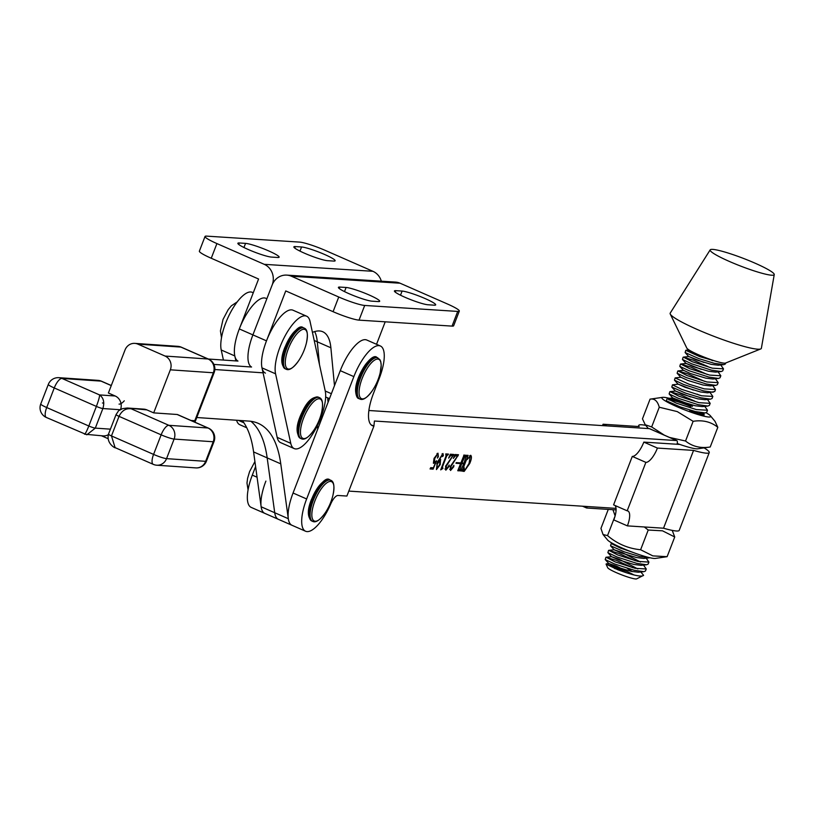<?xml version="1.0" encoding="UTF-8"?>
<svg xmlns="http://www.w3.org/2000/svg" width="815" height="815" viewBox="0 0 815 815"><rect width="100%" height="100%" fill="white"/><g stroke="black" fill="none" stroke-linecap="round" stroke-linejoin="round"><path stroke-width="1.22" d="M333.08 311.687L338.745 297.006A21.129 2.516 21.1 0 0 364.692 305.452L359.028 320.132A21.129 2.516 -158.9 0 1 333.08 311.687L285.749 290.924L266.495 340.853A34.342 12.082 113.7 0 0 265.425 373.117M312.44 332.398A73.961 26.029 -66.3 0 1 322.74 331.736A73.961 26.029 -66.3 0 1 330.88 347.781L334.486 385.648M376.53 344.307L385.21 321.813M381.328 281.185A15.852 14.721 -86.3 0 0 372.924 271.303L325.593 250.551A21.129 2.516 21.1 0 0 299.645 242.106L206.633 236.126A21.129 2.516 21.1 0 0 205.034 236.472A21.129 2.516 21.1 0 0 216.912 243.573L264.243 264.325A15.852 14.721 93.7 0 1 272.169 284.975L252.905 334.894A34.342 12.082 113.7 0 0 251.56 367.015L213.907 364.427L251.56 367.015A34.342 12.082 113.7 0 1 252.905 334.894L272.169 284.975A15.852 14.721 -86.3 0 1 286.768 275.113A15.852 14.721 -86.3 0 1 291.424 276.244L338.745 297.006M314.203 340.466L317.29 341.821L319.46 364.519L317.29 341.821A73.961 26.029 -66.3 0 0 314.712 331.573A73.961 26.029 -66.3 0 1 317.29 341.821L330.88 347.781M359.028 320.132L452.05 326.112L457.714 311.422A21.129 2.516 21.1 0 0 459.314 311.086A21.129 2.516 21.1 0 0 447.425 303.985L400.104 283.223L291.424 276.244M286.768 275.113L395.448 282.092A15.852 14.721 93.7 0 1 400.104 283.223M339.835 287.074L346.1 287.471A18.755 2.231 -158.9 0 1 366.118 293.695A18.755 2.231 -158.9 0 1 379.678 301.275A18.755 2.231 -158.9 0 1 378.252 301.57L371.986 301.173A18.755 2.231 -158.9 0 1 351.968 294.948A18.755 2.231 -158.9 0 1 338.408 287.369A18.755 2.231 -158.9 0 1 339.835 287.074L339.264 288.541M395.835 290.67L402.101 291.067A18.755 2.231 -158.9 0 1 422.119 297.292A18.755 2.231 -158.9 0 1 435.679 304.871A18.755 2.231 -158.9 0 1 434.263 305.177L427.997 304.769A18.755 2.231 -158.9 0 1 407.969 298.545A18.755 2.231 -158.9 0 1 394.419 290.965A18.755 2.231 -158.9 0 1 395.835 290.67L395.265 292.137M457.714 311.422L364.692 305.452M459.314 311.086L453.649 325.766A21.129 2.516 -158.9 0 1 452.05 326.112M216.912 243.573L211.248 258.253L258.579 279.015L239.315 328.934A34.342 12.082 113.7 0 0 237.97 361.065L208.304 359.018M211.248 258.253A21.129 2.516 -158.9 0 1 199.369 251.152L205.034 236.472M239.284 242.972L245.549 243.379A18.755 2.231 -158.9 0 1 265.578 249.594A18.755 2.231 -158.9 0 1 279.127 257.183A18.755 2.231 -158.9 0 1 277.711 257.479L271.446 257.082A18.755 2.231 -158.9 0 1 251.428 250.857A18.755 2.231 -158.9 0 1 237.868 243.278A18.755 2.231 -158.9 0 1 239.284 242.972L238.724 244.449M333.712 261.075L327.447 260.678A18.755 2.231 -158.9 0 1 307.428 254.453A18.755 2.231 -158.9 0 1 293.869 246.874A18.755 2.231 -158.9 0 1 295.295 246.568L301.56 246.976A18.755 2.231 -158.9 0 1 321.579 253.19A18.755 2.231 -158.9 0 1 335.138 260.78A18.755 2.231 -158.9 0 1 333.712 261.075M263.072 372.832L214.824 369.521M242.391 420.652A211.329 74.359 -66.3 0 1 253.587 451.928L261.136 506.777L274.726 512.737A34.342 12.082 113.7 0 0 278.404 519.318A34.342 12.082 113.7 0 1 274.726 512.737L267.177 457.887L274.726 512.737L288.306 518.697A34.342 12.082 113.7 0 0 291.984 525.278L264.814 513.369A34.342 12.082 -66.3 0 1 265.884 481.095M250.918 421.304A211.329 74.359 -66.3 0 1 267.177 457.887A211.329 74.359 -66.3 0 0 250.918 421.304M196.772 417.514L248.932 421.1A211.329 74.359 -66.3 0 1 258.131 423.311A211.329 74.359 -66.3 0 1 280.768 463.847L288.306 518.697M317.748 429.016L317.31 425.766M118.725 410.139L119.489 410.19M261.136 506.777A34.342 12.082 113.7 0 0 264.814 513.369L251.224 507.409A34.342 12.082 113.7 0 1 252.293 475.135L255.604 466.557M119.041 404.128A15.852 5.573 113.7 0 0 124.267 400.807M102.425 402.987L103.811 403.079M120.182 409.731L102.863 408.549C104.697 402.396 103.587 397.852 99.552 394.918L115.19 395.998L108.395 393.013L125.041 349.951A10.564 9.811 -86.1 0 1 134.821 343.38L177.833 346.334A10.564 9.811 -86.1 0 1 180.889 347.088L137.888 344.134A10.564 9.811 -86.1 0 0 134.821 343.38M108.487 434.161C105.93 444.124 116.555 448.892 115.088 447.618L111.461 435.933L119.031 416.353A5.287 0.621 -158.9 0 1 116.056 414.591L108.487 434.161A5.287 0.621 21.1 0 0 111.461 435.933L153.577 454.403A10.564 1.243 21.1 0 0 166.545 458.641L205.645 461.331A10.564 1.243 21.1 0 0 206.439 461.168L214.009 441.598A10.564 1.243 -158.9 0 1 213.214 441.761L174.115 439.071A10.564 1.243 -158.9 0 1 161.146 434.833L119.031 416.353C121.853 410.597 125.918 408.091 131.256 408.824L168.848 425.308L207.937 427.997L177.14 414.489L153.689 412.879L170.335 369.816A10.564 9.811 -86.1 0 0 165.058 356.053L137.888 344.134M177.14 414.489A10.564 3.718 -66.3 0 1 177.599 414.601A10.564 3.718 -66.3 0 1 177.996 414.866M115.19 395.998A10.564 9.811 93.9 0 1 120.549 409.517M108.293 434.721A10.564 9.811 93.9 0 1 103.108 435.903L84.668 434.201M107.926 438.602L101.518 435.791M143.827 409.14A10.564 9.811 93.9 0 1 146.894 409.894L127.578 408.03L143.827 409.14M153.689 412.879L146.894 409.894M111.258 385.597L101.05 381.125L61.96 378.435L99.552 394.918C99.685 396.579 98.625 400.41 96.384 406.42L88.815 426.001A5.287 0.621 21.1 0 0 95.304 428.12L102.863 408.549A5.287 0.621 -158.9 0 1 96.384 406.42L54.259 387.95A10.564 1.243 -158.9 0 1 48.319 384.415L40.75 403.985A10.564 1.243 21.1 0 0 46.7 407.531L88.815 426.001C86.492 431.797 85.025 434.487 84.414 434.069M110.422 429.159L95.304 428.12L86.859 434.782L46.363 417.474A10.564 3.718 113.7 0 1 46.7 407.531L54.259 387.95A10.564 3.718 -66.3 0 1 61.96 378.435A10.564 9.811 93.9 0 0 58.894 377.681A10.564 10.564 0 0 0 48.319 384.415M127.374 408.02L122.556 408.631L119.255 410.373M311.941 435.21A34.342 12.082 113.7 0 0 325.226 390.945L310.046 321.436A34.342 12.082 113.7 0 0 306.603 316.179A34.342 12.082 113.7 0 0 285.107 335.862A34.342 12.082 113.7 0 0 275.572 373.82L290.761 443.329A34.342 12.082 113.7 0 0 294.205 448.586A34.342 12.082 113.7 0 0 311.941 435.21M306.603 316.179L293.013 310.22A34.342 12.082 113.7 0 0 271.517 329.902A34.342 12.082 113.7 0 0 261.982 367.86L277.171 437.37A34.342 12.082 113.7 0 0 280.615 442.627L294.205 448.586M265.843 298.3A34.342 12.082 113.7 0 0 244.347 317.982A34.342 12.082 113.7 0 0 234.812 355.941L235.902 360.923M236.595 420.255A34.342 12.082 113.7 0 0 239.855 424.747L246.772 427.783M253.261 292.789L252.253 292.341A34.342 12.082 113.7 0 0 230.757 312.033A34.342 12.082 113.7 0 0 221.222 349.981L223.422 360.057M330.666 480.229A22.453 7.895 -66.3 0 0 313.327 500.257A22.453 7.895 -66.3 0 0 312.624 521.356C315.731 523.006 319.918 520.184 325.205 512.89L325.205 512.89A21.485 7.559 -66.3 0 1 313.225 520.225A21.485 7.559 -66.3 0 1 314.936 500.828A21.485 7.559 -66.3 0 1 329.128 481.634A21.485 7.559 -66.3 0 1 332.958 495.204L332.958 495.204C334.751 486.382 333.987 481.39 330.666 480.229L329.749 479.821A22.453 7.895 -66.3 0 0 312.4 499.85A22.453 7.895 -66.3 0 0 311.707 520.948C307.286 517.026 307.214 509.813 311.513 499.32C320.061 483.203 326.132 476.704 329.749 479.821M377.885 357.877A22.453 7.895 -66.3 0 0 364.998 368.686A22.453 7.895 -66.3 0 0 357.306 392.596A22.453 7.895 -66.3 0 0 359.843 399.004C362.95 400.654 367.137 397.832 372.424 390.538L372.424 390.538A21.485 7.559 -66.3 0 1 359.058 392.535A21.485 7.559 -66.3 0 1 370.041 364.397A21.485 7.559 -66.3 0 1 381.176 365.446A21.485 7.559 -66.3 0 1 380.177 372.852L381.196 365.273L380.737 361.595L379.892 359.639L376.968 357.469A22.453 7.895 -66.3 0 0 364.081 368.278A22.453 7.895 -66.3 0 0 356.389 392.188A22.453 7.895 -66.3 0 0 358.926 398.596C357.214 398.474 356.104 396.009 355.615 391.2C354.78 376.612 371.946 351.825 376.968 357.469M321.589 412.553A55.389 55.389 0 0 1 313.826 430.238L313.826 430.238A21.485 7.559 -66.3 0 1 301.234 436.585A21.485 7.559 -66.3 0 1 305.808 413.062A21.485 7.559 -66.3 0 1 318.889 398.78A21.485 7.559 -66.3 0 1 321.589 412.553L321.589 412.553C323.372 403.731 322.608 398.739 319.286 397.577L318.37 397.17C312.512 396.569 307.184 401.367 302.375 411.575C296.079 424.279 295.397 433.183 300.338 438.297A22.453 7.895 -66.3 0 1 303.374 411.86A22.453 7.895 -66.3 0 1 318.37 397.17M304.107 328.058A22.453 7.895 -66.3 0 0 286.758 348.087A22.453 7.895 -66.3 0 0 286.065 369.185C289.172 370.845 293.359 368.023 298.647 360.729L298.647 360.729A21.485 7.559 -66.3 0 1 286.666 368.054A21.485 7.559 -66.3 0 1 288.378 348.657A21.485 7.559 -66.3 0 1 302.569 329.474A21.485 7.559 -66.3 0 1 306.399 343.044L306.399 343.044C308.182 334.221 307.418 329.219 304.107 328.058L303.18 327.661A22.453 7.895 -66.3 0 0 285.841 347.689A22.453 7.895 -66.3 0 0 285.148 368.788C280.727 364.855 280.655 357.642 284.955 347.149C293.492 331.033 299.574 324.543 303.18 327.661M672.222 530.392L674.728 536.983L662.514 530.82L648.22 530.035L640.621 549.738L652.835 555.891L667.118 556.676L655.362 558.428A26.182 3.107 -158.9 0 1 647.681 557.195A26.182 3.107 -158.9 0 1 623.363 548.566A26.182 3.107 -158.9 0 1 607.562 539.978L603.049 534.528L607.532 535.598C617.169 543.829 628.202 548.536 640.621 549.738M608.275 509.406L600.94 528.415L603.049 534.528M615.101 515.987L607.532 535.598M615.121 515.885L612.941 509.701M648.22 530.035L644.288 526.969M674.728 536.983L667.118 556.676M677.214 443.503A26.182 3.107 21.1 0 0 697.671 448.8L710.211 446.997L717.811 427.305C710.975 421.783 702.744 419.786 693.137 421.314L677.245 411.595L659.264 407.235C657.573 401.021 654.506 398.321 650.064 399.146L662.615 397.343A26.182 3.107 21.1 0 0 680.046 408.02A26.182 3.107 21.1 0 0 710.405 415.782A26.182 3.107 21.1 0 0 706.126 412.757M669.543 437.441L685.537 441.017C692.383 446.528 700.605 448.525 710.211 446.997M681.686 407.795A19.285 2.292 -158.9 0 1 676.735 405.626M668.952 399.921A19.285 2.292 -158.9 0 1 690.865 406.532M698.618 413.551A16.646 1.976 21.1 0 0 694.207 411.249M691.558 410.526L695.878 413.001M692.516 406.308A26.182 3.107 21.1 0 0 662.615 397.343M648.394 428.578L645.236 424.758L642.465 418.839L650.064 399.146M645.246 424.758L651.664 426.938L659.264 407.235M710.405 415.782L715.04 421.375L717.811 427.305M685.537 441.017L693.137 421.314M651.664 426.938L664.5 435.271M703.64 413.103A19.285 2.292 -158.9 0 1 703.681 413.144L704.191 414.967L703.009 414.947L689.694 410.872M703.681 413.144L702.754 414.876M636.658 578.874A15.638 1.854 -158.9 0 1 617.678 573.23A15.638 1.854 -158.9 0 1 607.684 567.688L606.065 564.102L617.923 569.797C633.184 575.38 641.741 577.224 643.595 575.329L636.658 578.874M633.479 574.84L627.652 571.712L606.065 564.102M627.265 568.35L632.42 571.621M614.53 568.452A15.638 1.854 -158.9 0 1 626.623 572.833M643.514 565.08L646.244 568.982L635.099 568.3L615.142 561.892L606.116 557.236L616.171 560.312L632.664 567.668M640.845 571.977L643.595 575.329M605.891 557.338L605.209 559.569L614.367 563.899L634.325 570.306L643.921 571.672L645.47 570.999L646.264 568.952M646.173 558.173L648.913 562.085L637.758 561.392L617.811 554.984L608.774 550.329L618.83 553.416L635.333 560.771M608.561 550.431L607.878 552.662L617.036 557.002L636.984 563.409L646.58 564.764L648.139 564.092L648.923 562.055M633.153 552.478L620.47 548.087L611.219 543.534L610.537 545.765L624.392 551.867L639.643 556.502L649.942 557.745M666.466 400.848L680.321 406.95L695.572 411.595L705.169 412.95L706.727 412.278L707.522 410.24L696.346 409.578L676.399 403.17L667.159 398.606L678.325 401.948M704.761 406.359L707.522 410.24M669.808 391.72L669.125 393.951L678.284 398.28L698.241 404.688L707.838 406.053L709.386 405.381L710.181 403.333L699.015 402.681L679.058 396.273L670.032 391.618L680.087 394.694L694.665 401.082M697.324 394.185L699.25 395.153M707.43 399.462L710.181 403.333M672.477 384.823L671.794 387.054L685.649 393.156L700.9 397.791L710.497 399.156L712.055 398.484L712.84 396.436L701.674 395.784L681.727 389.376L672.477 384.823L678.243 384.16L685.262 387.37L700.482 391.954L707.614 392.82L714.735 391.546L715.509 389.539L704.343 388.877L689.093 384.242L675.136 377.916L680.902 377.253L687.931 380.473L703.151 385.047L710.273 385.913L715.825 385.352L717.383 384.68L718.168 382.632L707.002 381.98L687.055 375.572L678.019 370.917L688.074 373.993L704.578 381.349M710.089 392.565L712.84 396.436M675.136 377.916L674.453 380.147L683.612 384.486L703.559 390.894L713.166 392.249M712.758 385.658L715.509 389.539M677.805 371.019L677.122 373.25L686.271 377.579L706.228 383.987L715.825 385.352M718.086 371.864L720.817 375.766L709.661 375.083L689.714 368.675L680.688 364.02L690.733 367.096L707.237 374.452M715.417 378.761L718.168 382.632M680.464 364.122L679.781 366.343L688.94 370.682L708.887 377.09L718.484 378.455L720.042 377.783L720.837 375.735M683.123 357.214L682.44 359.446L691.599 363.775L711.556 370.183L721.153 371.548L722.711 370.876L723.496 368.838L712.33 368.176L692.373 361.768L683.347 357.113L693.402 360.199L707.98 366.577M709.57 359.15L712.565 360.648M720.745 364.957L723.496 368.838M611.219 543.534L613.063 543.687M774.25 274.573A34.342 4.075 -158.9 0 1 772.651 275.236A34.342 4.075 -158.9 0 1 736.006 264.243A34.342 4.075 -158.9 0 1 710.191 249.848A34.342 4.075 -158.9 0 1 711.729 249.37A34.342 4.075 -158.9 0 1 747.62 260.056A34.342 4.075 -158.9 0 1 774.25 274.573L761.373 348.28A48.869 5.807 -158.9 0 1 760.701 348.952L725.544 363.052A20.925 2.486 -158.9 0 1 724.861 363.164A20.925 2.486 -158.9 0 1 719.268 362.206L699.739 356.644L685.792 350.318L685.109 352.549L698.964 358.651L714.215 363.286L723.812 364.651L725.37 363.979L725.758 362.97M685.792 350.318L692.913 352.141M760.701 348.952A48.869 5.807 -158.9 0 1 759.091 349.217A48.869 5.807 -158.9 0 1 710.344 334.934A48.869 5.807 -158.9 0 1 670.256 314.05A48.869 5.807 -158.9 0 1 670.215 313.103L710.191 249.848M719.268 362.206A20.925 2.486 -158.9 0 1 699.015 354.994A20.925 2.486 -158.9 0 1 686.821 348.107L670.256 314.05M634.06 574.982L616.578 566.15L608.999 563.573L616.018 566.792L631.248 571.366L638.369 572.232L643.921 571.672M637.87 568.931L619.247 559.253L611.576 556.706L618.687 559.885L633.907 564.469L641.028 565.335L646.58 564.764M640.539 562.034L621.906 552.356L614.235 549.809L621.346 552.988L636.566 557.562L643.697 558.428L649.249 557.868M697.477 413.49L705.169 412.95M688.003 403.863L672.915 397.954L679.934 401.174L695.164 405.748L702.286 406.614L707.838 406.053M690.672 396.956L675.584 391.057L682.603 394.277L697.823 398.851L704.944 399.717L710.497 399.156M693.331 390.059L678.243 384.16M678.019 370.917L683.571 370.356L690.59 373.576L705.81 378.15L712.942 379.016L718.484 378.455M701.318 369.358L686.23 363.459L693.249 366.669L708.48 371.243L715.601 372.119L721.153 371.548M703.987 362.461L688.899 356.552L695.918 359.772L711.138 364.346L718.27 365.212L723.812 364.651M677.041 444.257A5.287 1.854 113.7 0 0 676.766 440.609A5.287 1.854 113.7 0 0 676.532 440.558L649.361 428.639L368.879 410.505M616.028 508.377L348.81 491.099M337.991 495.479L346.895 496.05L373.912 426.072A34.342 12.082 -66.3 0 1 372.394 425.705A34.342 12.082 -66.3 0 1 373.464 393.431L379.311 378.262A34.342 12.082 113.7 0 0 380.381 345.988A34.342 12.082 113.7 0 0 353.863 376.622L306.644 498.963A34.342 12.082 113.7 0 0 305.574 531.237A34.342 12.082 113.7 0 0 330.727 503.976A10.564 3.718 -66.3 0 1 337.991 495.479M371.1 424.839L373.912 426.072L374.421 421.019L676.532 440.558M433.386 463.236L434.038 458.458L437.991 453.191L438.378 456.685L437.39 458.061L438.287 455.422L437.767 453.853L434.792 458.346L434.273 462.543L436.545 460.76L433.122 469.155L430.076 468.961L430.697 467.657L433.397 467.83L435.903 461.657L433.549 463.348M437.054 453.486L438.012 453.904L437.003 453.517M440.528 459.599L440.243 464.57L436.443 469.593L437.288 462.288L442.963 453.517L443.36 455.565L442.586 456.614L442.728 454.169L438.083 462.074L440.762 459.65M442.993 454.363L442.046 453.873M470.591 455.3C471.926 456.227 471.64 458.947 469.756 463.45L464.214 471.386L462.839 471.294L464.061 467.321L464.56 470.744L469.053 463.399L470.306 455.952L467.015 459.68L470.887 455.371M463.185 470.184L464.56 470.744M469.735 455.666L470.51 456.003L469.705 455.687M463.786 456.492L463.796 455.086L465.447 455.188L461.901 462.991L463.99 463.124L466.486 455.259L468.146 455.371L462.095 471.029L460.444 470.917L463.735 463.776L461.647 463.643L459.405 470.856L457.745 470.744L463.796 455.768M466.486 456.655L466.496 455.942M461.575 469.379L462.187 470.367M458.876 469.206L459.497 470.194M460.332 462.889L460.078 463.541L455.993 463.277L456.247 462.625L460.332 462.889M453.843 465.365L453.761 466.74L450.532 470.5L450.277 466.537L457.541 456.023L455.381 455.88L453.313 458.417L455.055 454.515L458.488 454.739L451.041 466.394L450.919 469.858L453.914 465.385M449.636 469.338L450.919 469.858M449.136 465.059L449.065 466.435L445.825 470.194L445.581 466.231L452.845 455.717L450.685 455.575L448.617 458.122L450.349 454.22L453.782 454.434L446.345 466.088L446.223 469.552L449.218 465.08M444.939 469.032L446.223 469.552M440.691 469.868L446.009 456.094L445.774 453.924L448.474 454.098L446.63 456.115L442.453 466.924L442.932 468.452L440.691 469.868M441.924 466.689L442.514 467.759M380.381 345.988L366.791 340.028A34.342 12.082 113.7 0 0 340.273 370.662L293.054 493.014A34.342 12.082 113.7 0 0 291.984 525.278L305.574 531.237M327.742 397.903A34.342 12.082 113.7 0 0 328.109 402.182M469.756 463.45L469.145 463.175M464.183 470.571L463.195 470.143M465.192 455.84L463.745 455.208M465.008 455.829L463.725 455.269M464.397 456.522L463.857 456.288M461.901 462.991L461.372 462.757M467.892 456.023L466.445 455.381M467.708 456.003L466.414 455.442M467.087 456.706L466.547 456.471M462.013 470.286L461.3 469.97M462.095 471.029L460.648 470.387M463.735 463.776L461.952 462.991M461.647 463.643L461.117 463.409M459.405 470.856L457.949 470.214M460.078 463.541L458.295 462.757M450.552 469.695L449.636 469.297M453.761 466.74L453.089 466.445M457.541 456.023L454.902 454.862M455.381 455.88L454.597 455.534M458.05 455.87L455.035 454.556M451.041 466.394L450.44 466.129M445.856 469.389L444.939 468.992M449.065 466.435L448.382 466.139M452.845 455.717L450.206 454.556M450.685 455.575L449.9 455.228M453.344 455.565L450.338 454.25M446.345 466.088L445.744 465.823M448.23 454.75L446.437 453.965M447.893 454.729L446.1 453.945M446.63 456.115L446.09 455.87M442.382 467.698L441.659 467.382M442.932 468.452L441.486 467.81M442.596 468.431L441.445 467.922M440.243 464.57L439.703 464.336M443.36 455.565L442.749 455.29M438.083 462.074L437.472 461.81M439.428 460.18L440.09 460.465L437.329 464.03L436.697 468.941L439.591 464.642L440.212 460.495L439.448 460.159M436.738 463.766L437.329 464.03M438.378 456.685L437.737 456.4M434.792 458.346L434.191 458.081M433.122 469.155L430.524 468.014M704.068 447.883A37.775 4.483 -158.9 0 1 709.244 452.58L679.211 530.392A37.775 4.483 -158.9 0 1 663.532 528.212L693.565 450.4L657.42 448.067A15.852 5.573 113.7 0 1 645.877 462.37L632.287 456.41A15.852 5.573 113.7 0 0 643.83 442.107L679.863 444.44M709.244 452.58A37.775 4.483 -158.9 0 1 693.565 450.4M587.167 506.502A15.852 5.573 -66.3 0 1 586.627 508L616.079 509.905M602.509 425.603A15.852 5.573 113.7 0 0 603.069 424.228L639.215 426.561A37.775 4.483 -158.9 0 1 638.756 425.379A37.775 4.483 -158.9 0 1 645.745 425.369M663.532 528.212L627.387 525.879A15.852 5.573 113.7 0 0 627.876 510.985A15.852 5.573 113.7 0 0 627.173 510.822L645.877 462.37M627.173 510.822L613.593 504.862L632.287 456.41M627.387 525.879L613.797 519.919A15.852 5.573 113.7 0 0 614.887 505.422M582.531 506.207L586.627 508M603.069 424.228L606.849 425.888M643.83 442.107L657.42 448.067M266.495 340.853L239.315 328.934M331.379 393.706L325.246 391.017M402.101 291.067L400.511 295.203M346.1 287.471L344.501 291.607M372.924 271.303L264.243 264.325M295.295 246.568L294.724 248.045M301.56 246.976L299.961 251.101M245.549 243.379L243.96 247.505M280.768 463.847L253.587 451.928M115.088 447.618L153.251 464.346A10.564 3.718 113.7 0 1 153.577 454.403L161.146 434.833A10.564 3.718 -66.3 0 1 168.848 425.308A10.564 9.811 -86.1 0 1 174.115 439.071L166.545 458.641A10.564 9.811 93.9 0 1 156.765 465.212L195.865 467.902A10.564 9.811 93.9 0 0 205.645 461.331L213.214 441.761A10.564 9.811 -86.1 0 0 207.937 427.997A10.564 3.718 113.7 0 1 208.395 428.109L177.599 414.601M116.056 414.591L118.328 411.168M190.975 420.469L194.795 420.723L213.336 372.771L170.335 369.816M165.058 356.053L208.07 359.007L180.889 347.088A10.564 3.718 -66.3 0 1 181.348 347.2A10.564 3.718 -66.3 0 1 181.745 347.465M156.765 465.212A10.564 10.564 0 0 1 153.251 464.346A10.564 3.718 113.7 0 0 153.709 464.458M194.826 422.15A10.564 10.564 0 0 0 195.6 420.56A10.564 1.243 21.1 0 1 194.795 420.723A10.564 9.811 93.9 0 1 194.265 421.905M213.336 372.771A10.564 1.243 21.1 0 0 214.141 372.608A10.564 10.564 0 0 0 208.528 359.12A10.564 3.718 -66.3 0 0 208.07 359.007A10.564 9.811 93.9 0 1 213.336 372.771M97.994 380.371A10.564 9.811 93.9 0 1 101.05 381.125A10.564 3.718 113.7 0 1 101.518 381.226A10.564 10.564 0 0 0 97.994 380.371L58.894 377.681M101.906 381.491A10.564 3.718 113.7 0 0 101.518 381.226L111.288 385.515M290.761 443.329L277.171 437.37M275.572 373.82L261.982 367.86M243.909 422.781L238.418 420.377M234.812 355.941L221.222 349.981M311.636 499.289A20.864 7.345 -66.3 0 1 325.45 480.646M355.839 390.599A20.864 7.345 -66.3 0 1 361.554 370.968A20.864 7.345 -66.3 0 1 372.669 358.294M313.826 430.238C308.549 437.533 304.352 440.355 301.255 438.704A22.453 7.895 -66.3 0 1 304.301 412.258A22.453 7.895 -66.3 0 1 319.286 397.577M298.025 434.578A20.864 7.345 -66.3 0 1 302.436 411.677M285.077 347.129A20.864 7.345 -66.3 0 1 298.891 328.476M257.071 477.223L252.293 475.135M353.863 376.622L340.273 370.662M306.644 498.963L293.054 493.014M329.464 398.657L325.654 396.987M195.865 467.902A10.564 10.564 0 0 0 206.439 461.168M40.75 403.985A10.564 10.564 0 0 0 46.363 417.474M195.6 420.56L214.141 372.608M177.833 346.334A10.564 10.564 0 0 1 181.348 347.2L208.528 359.12M214.009 441.598A10.564 10.564 0 0 0 208.395 428.109M248.066 489.876L246.986 483.04L247.597 478.293L249.594 471.6L254.912 461.575M325.205 512.89A55.389 55.389 0 0 0 332.958 495.204M312.624 521.356L311.707 520.948M359.843 399.004L358.926 398.596M372.424 390.538A55.389 55.389 0 0 0 380.177 372.852M301.255 438.704L300.338 438.297M221.507 337.716L220.427 330.88L223.035 319.429L228.19 309.649L231.399 305.778L237.216 301.886M298.647 360.729A55.389 55.389 0 0 0 306.399 343.044M286.065 369.185L285.148 368.788M666.375 400.634L667.149 398.627M605.209 559.569L608.948 563.705M607.878 552.662L611.607 556.808M610.537 545.765L614.276 549.911M669.125 393.951L672.864 398.097M671.794 387.054L675.523 391.19M674.453 380.147L678.192 384.293M677.122 373.25L680.851 377.396M679.781 366.343L683.52 370.489M682.44 359.446L686.179 363.592M685.109 352.549L688.838 356.695M686.006 350.216L688.94 349.92M683.347 357.113L688.899 356.552M680.688 364.02L686.23 363.459M670.032 391.618L675.584 391.057M667.363 398.515L672.915 397.954M703.274 414.57L702.102 413.266M611.444 543.432L612.422 543.33M608.774 550.329L614.327 549.768M606.116 557.236L611.668 556.676M606.329 563.848L608.999 563.573M676.766 440.609L649.596 428.69M462.085 470.337L461.29 469.99M442.433 467.739L441.649 467.392M442.861 454.2L442.076 453.853M638.318 426.51L638.756 425.379"/></g></svg>
